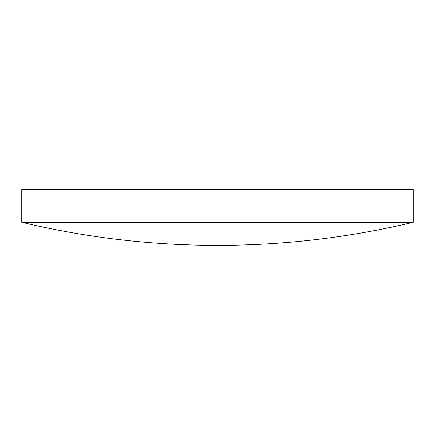 <?xml version="1.0" encoding="UTF-8"?>
<svg xmlns="http://www.w3.org/2000/svg" width="435" height="435" viewBox="0 0 435 435"><rect width="100%" height="100%" fill="white"/><g stroke="black" fill="none" stroke-linecap="round" stroke-linejoin="round"><path stroke-width="0.65" d="M413.25 222.263L413.25 189.638L21.75 189.638L21.75 222.263A842.377 842.377 0 0 0 217.5 245.362A842.377 842.377 0 0 0 413.25 222.263L21.75 222.263"/></g></svg>
